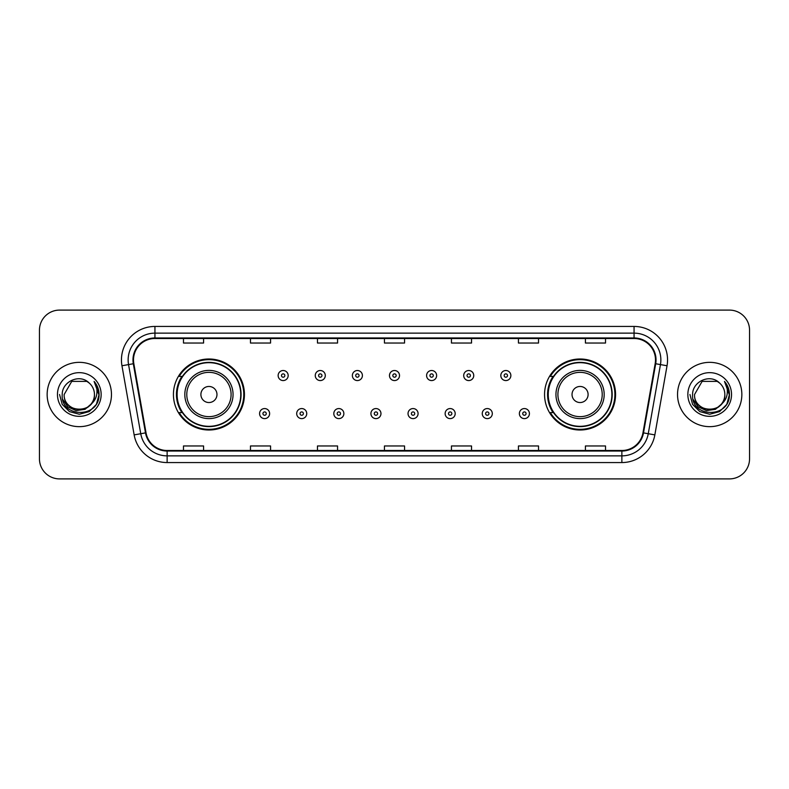 <?xml version="1.0" encoding="UTF-8"?>
<svg xmlns="http://www.w3.org/2000/svg" width="789" height="789" viewBox="0 0 789 789"><rect width="100%" height="100%" fill="white"/><g stroke="black" fill="none" stroke-linecap="round" stroke-linejoin="round"><path stroke-width="1.18" d="M544.558 394.5A35.505 35.505 0 0 0 580.063 430.005A35.505 35.505 0 0 0 615.568 394.5A35.505 35.505 0 0 0 580.063 358.995A35.505 35.505 0 0 0 544.558 394.5M173.432 394.5A35.505 35.505 0 0 0 208.937 430.005A35.505 35.505 0 0 0 244.442 394.5A35.505 35.505 0 0 0 208.937 358.995A35.505 35.505 0 0 0 173.432 394.5M181.943 412.588A32.487 32.487 0 0 1 181.943 376.412M553.069 412.588A32.487 32.487 0 0 1 553.069 376.412M39.45 330.187L39.45 458.813A20.1 20.1 0 0 0 59.55 478.903L729.45 478.903A20.1 20.1 0 0 0 749.55 458.813L749.55 330.187A20.1 20.1 0 0 0 729.45 310.097L59.55 310.097A20.1 20.1 0 0 0 39.45 330.187L39.45 458.813M47.153 394.5A32.152 32.152 0 0 0 79.314 426.652A32.152 32.152 0 0 0 111.466 394.5A32.152 32.152 0 0 0 79.314 362.348A32.152 32.152 0 0 0 47.153 394.5A32.152 32.152 0 0 0 79.314 426.652A32.152 32.152 0 0 0 111.466 394.5A32.152 32.152 0 0 0 79.314 362.348A32.152 32.152 0 0 0 47.153 394.5M677.534 394.5A32.152 32.152 0 0 0 709.686 426.652A32.152 32.152 0 0 0 741.847 394.5A32.152 32.152 0 0 0 709.686 362.348A32.152 32.152 0 0 0 677.534 394.5A32.152 32.152 0 0 0 709.686 426.652A32.152 32.152 0 0 0 741.847 394.5A32.152 32.152 0 0 0 709.686 362.348A32.152 32.152 0 0 0 677.534 394.5M133.509 359.932A21.441 21.441 0 0 1 154.94 338.501L634.06 338.501A21.441 21.441 0 0 1 655.166 363.66L642.976 432.786A21.441 21.441 0 0 1 621.87 450.499L167.13 450.499A21.441 21.441 0 0 1 146.024 432.786L133.834 363.66A21.441 21.441 0 0 1 133.509 359.932M132.966 359.932A21.974 21.974 0 0 0 133.302 363.749L145.492 432.885A21.974 21.974 0 0 0 167.13 451.042L621.87 451.042A21.974 21.974 0 0 0 643.508 432.885L655.698 363.749A21.974 21.974 0 0 0 634.06 337.958L154.94 337.958A21.974 21.974 0 0 0 132.966 359.932M121.96 365.751A33.493 33.493 0 0 1 154.94 326.439L634.06 326.439A33.493 33.493 0 0 1 667.04 365.751L654.85 434.887A33.493 33.493 0 0 1 621.87 462.561L167.13 462.561A33.493 33.493 0 0 1 134.15 434.887L121.96 365.751L128.548 364.587A26.796 26.796 0 0 1 154.94 333.136L634.06 333.136A26.796 26.796 0 0 1 660.452 364.587L648.252 433.723A26.796 26.796 0 0 1 621.87 455.864L167.13 455.864A26.796 26.796 0 0 1 140.748 433.723L128.548 364.587A26.796 26.796 0 0 1 128.143 359.932M729.45 310.097L59.55 310.097M59.55 478.903L729.45 478.903M749.55 458.813L749.55 330.187M643.508 432.885L648.252 433.723L660.452 364.587L667.04 365.751M384.45 338.501L384.45 343.037L404.55 343.037L404.55 338.501M317.464 338.501L317.464 343.037L337.554 343.037L337.554 338.501M250.468 338.501L250.468 343.037L270.568 343.037L270.568 338.501M183.482 338.501L183.482 343.037L203.582 343.037L203.582 338.501M451.446 338.501L451.446 343.037L471.536 343.037L471.536 338.501M518.432 338.501L518.432 343.037L538.532 343.037L538.532 338.501M585.418 338.501L585.418 343.037L605.518 343.037L605.518 338.501M404.55 450.499L404.55 445.963L384.45 445.963L384.45 450.499M337.554 450.499L337.554 445.963L317.464 445.963L317.464 450.499M270.568 450.499L270.568 445.963L250.468 445.963L250.468 450.499M203.582 450.499L203.582 445.963L183.482 445.963L183.482 450.499M471.536 450.499L471.536 445.963L451.446 445.963L451.446 450.499M538.532 450.499L538.532 445.963L518.432 445.963L518.432 450.499M605.518 450.499L605.518 445.963L585.418 445.963L585.418 450.499M90.913 404.234C82.875 415.093 63.376 408.14 64.165 394.5C63.238 414.038 95.38 414.038 94.453 394.5C95.38 414.038 63.238 414.038 64.165 394.5L71.74 381.383L86.879 381.383L89.226 383.059C79.936 373.315 62.045 381.343 62.213 394.5C60.506 417.874 98.408 418.486 99.029 395.634L99.059 394.5C99 389.529 97.353 385.17 94.098 381.412C96.574 385.466 97.441 389.835 96.712 394.5C96.002 398.475 94.069 401.719 90.913 404.234A15.149 15.149 0 0 0 94.453 394.5C95.38 414.038 63.238 414.038 64.165 394.5L71.74 381.383M94.453 394.5A15.149 15.149 0 0 0 89.226 383.059M91.879 403.416L85.044 409.333L76.079 410.586L67.834 406.858L62.686 399.412M57.469 394.5A21.845 21.845 0 0 0 79.314 416.345A21.845 21.845 0 0 0 101.15 394.5A21.845 21.845 0 0 0 79.314 372.655A21.845 21.845 0 0 0 57.469 394.5M94.098 381.412L99.049 395.072L98.132 388.513L99.049 395.072L98.132 388.513L99.049 395.072L94.246 381.58L99.049 395.072L94.246 381.58L99.059 394.5L96.416 404.372L89.187 411.602L79.314 414.245L69.432 411.602L62.203 404.372L59.56 394.5M94.246 381.58L99.049 395.082M216.975 394.5A8.038 8.038 0 0 0 208.937 386.462A8.038 8.038 0 0 0 200.899 394.5A8.038 8.038 0 0 0 208.937 402.538A8.038 8.038 0 0 0 216.975 394.5M233.051 394.5A24.114 24.114 0 0 0 208.937 370.386A24.114 24.114 0 0 0 184.823 394.5A24.114 24.114 0 0 0 208.937 418.614A24.114 24.114 0 0 0 233.051 394.5A24.114 24.114 0 0 1 208.937 418.614A24.114 24.114 0 0 1 184.823 394.5M240.753 394.5A31.816 31.816 0 0 0 208.937 362.684A31.816 31.816 0 0 0 177.111 394.5A31.816 31.816 0 0 0 208.937 426.316A31.816 31.816 0 0 0 240.753 394.5M243.771 394.5A34.834 34.834 0 0 1 179.162 412.588L182.397 412.588A32.122 32.122 0 0 0 241.059 394.579A32.122 32.122 0 0 0 182.397 376.412L179.162 376.412A34.834 34.834 0 0 1 243.771 394.5M588.101 394.5A8.038 8.038 0 0 0 580.063 386.462A8.038 8.038 0 0 0 572.025 394.5A8.038 8.038 0 0 0 580.063 402.538A8.038 8.038 0 0 0 588.101 394.5M604.177 394.5A24.114 24.114 0 0 0 580.063 370.386A24.114 24.114 0 0 0 555.949 394.5A24.114 24.114 0 0 0 580.063 418.614A24.114 24.114 0 0 0 604.177 394.5A24.114 24.114 0 0 1 580.063 418.614A24.114 24.114 0 0 1 555.949 394.5M611.889 394.5A31.816 31.816 0 0 0 580.063 362.684A31.816 31.816 0 0 0 548.247 394.5A31.816 31.816 0 0 0 580.063 426.316A31.816 31.816 0 0 0 611.889 394.5M614.897 394.5A34.834 34.834 0 0 1 550.288 412.588L553.523 412.588A32.122 32.122 0 0 0 612.185 394.579A32.122 32.122 0 0 0 553.523 376.412L550.288 376.412A34.834 34.834 0 0 1 614.897 394.5M724.835 394.5C725.762 414.038 693.62 414.038 694.547 394.5L702.121 381.383L717.26 381.383L719.607 383.059C710.317 373.315 692.426 381.343 692.594 394.5C690.888 417.874 728.789 418.486 729.411 395.634L729.44 394.5C729.381 389.529 727.734 385.17 724.48 381.412C726.955 385.466 727.823 389.835 727.093 394.5C726.383 398.475 724.45 401.719 721.294 404.234A15.149 15.149 0 0 0 724.835 394.5C725.762 414.038 693.62 414.038 694.547 394.5L702.121 381.383L717.26 381.383L719.607 383.059A15.149 15.149 0 0 1 724.835 394.5C725.762 414.038 693.62 414.038 694.547 394.5C693.758 408.14 713.256 415.093 721.294 404.234M722.26 403.416L715.426 409.333L706.461 410.586L698.216 406.858L693.067 399.412M687.85 394.5A21.845 21.845 0 0 0 709.686 416.345A21.845 21.845 0 0 0 731.531 394.5A21.845 21.845 0 0 0 709.686 372.655A21.845 21.845 0 0 0 687.85 394.5M724.48 381.412L729.43 395.072L728.513 388.513L729.44 394.5M689.941 394.5L692.584 404.372L699.813 411.602L709.686 414.245L719.568 411.602L726.797 404.372L729.44 394.5L724.627 381.58L729.43 395.072L724.775 381.748M724.627 381.58L729.43 395.082M288.182 375.544A5.02 5.02 0 0 1 283.162 380.564A5.02 5.02 0 0 1 278.142 375.544A5.02 5.02 0 0 1 283.162 370.514A5.02 5.02 0 0 1 288.182 375.544A5.02 5.02 0 0 0 283.162 370.514A5.02 5.02 0 0 0 278.142 375.544M325.295 375.544A5.02 5.02 0 0 1 320.275 380.564A5.02 5.02 0 0 1 315.255 375.544A5.02 5.02 0 0 1 320.275 370.514A5.02 5.02 0 0 1 325.295 375.544A5.02 5.02 0 0 0 320.275 370.514A5.02 5.02 0 0 0 315.255 375.544M362.407 375.544A5.02 5.02 0 0 1 357.387 380.564A5.02 5.02 0 0 1 352.367 375.544A5.02 5.02 0 0 1 357.387 370.514A5.02 5.02 0 0 1 362.407 375.544A5.02 5.02 0 0 0 357.387 370.514A5.02 5.02 0 0 0 352.367 375.544M399.52 375.544A5.02 5.02 0 0 1 394.5 380.564A5.02 5.02 0 0 1 389.48 375.544A5.02 5.02 0 0 1 394.5 370.514A5.02 5.02 0 0 1 399.52 375.544A5.02 5.02 0 0 0 394.5 370.514A5.02 5.02 0 0 0 389.48 375.544M436.633 375.544A5.02 5.02 0 0 1 431.613 380.564A5.02 5.02 0 0 1 426.593 375.544A5.02 5.02 0 0 1 431.613 370.514A5.02 5.02 0 0 1 436.633 375.544A5.02 5.02 0 0 0 431.613 370.514A5.02 5.02 0 0 0 426.593 375.544M473.745 375.544A5.02 5.02 0 0 1 468.725 380.564A5.02 5.02 0 0 1 463.705 375.544A5.02 5.02 0 0 1 468.725 370.514A5.02 5.02 0 0 1 473.745 375.544A5.02 5.02 0 0 0 468.725 370.514A5.02 5.02 0 0 0 463.705 375.544M510.858 375.544A5.02 5.02 0 0 1 505.838 380.564A5.02 5.02 0 0 1 500.818 375.544A5.02 5.02 0 0 1 505.838 370.514A5.02 5.02 0 0 1 510.858 375.544A5.02 5.02 0 0 0 505.838 370.514A5.02 5.02 0 0 0 500.818 375.544M259.581 413.594A5.02 5.02 0 0 1 264.601 408.564A5.02 5.02 0 0 1 269.631 413.594A5.02 5.02 0 0 1 264.601 418.614A5.02 5.02 0 0 1 259.581 413.594A5.02 5.02 0 0 0 264.601 418.614A5.02 5.02 0 0 0 269.631 413.594M296.694 413.594A5.02 5.02 0 0 1 301.714 408.564A5.02 5.02 0 0 1 306.743 413.594A5.02 5.02 0 0 1 301.714 418.614A5.02 5.02 0 0 1 296.694 413.594A5.02 5.02 0 0 0 301.714 418.614A5.02 5.02 0 0 0 306.743 413.594M333.806 413.594A5.02 5.02 0 0 1 338.826 408.564A5.02 5.02 0 0 1 343.856 413.594A5.02 5.02 0 0 1 338.826 418.614A5.02 5.02 0 0 1 333.806 413.594A5.02 5.02 0 0 0 338.826 418.614A5.02 5.02 0 0 0 343.856 413.594M370.919 413.594A5.02 5.02 0 0 1 375.939 408.564A5.02 5.02 0 0 1 380.969 413.594A5.02 5.02 0 0 1 375.939 418.614A5.02 5.02 0 0 1 370.919 413.594A5.02 5.02 0 0 0 375.939 418.614A5.02 5.02 0 0 0 380.969 413.594M408.031 413.594A5.02 5.02 0 0 1 413.061 408.564A5.02 5.02 0 0 1 418.081 413.594A5.02 5.02 0 0 1 413.061 418.614A5.02 5.02 0 0 1 408.031 413.594A5.02 5.02 0 0 0 413.061 418.614A5.02 5.02 0 0 0 418.081 413.594M445.144 413.594A5.02 5.02 0 0 1 450.174 408.564A5.02 5.02 0 0 1 455.194 413.594A5.02 5.02 0 0 1 450.174 418.614A5.02 5.02 0 0 1 445.144 413.594A5.02 5.02 0 0 0 450.174 418.614A5.02 5.02 0 0 0 455.194 413.594M482.257 413.594A5.02 5.02 0 0 1 487.286 408.564A5.02 5.02 0 0 1 492.306 413.594A5.02 5.02 0 0 1 487.286 418.614A5.02 5.02 0 0 1 482.257 413.594A5.02 5.02 0 0 0 487.286 418.614A5.02 5.02 0 0 0 492.306 413.594M519.369 413.594A5.02 5.02 0 0 1 524.399 408.564A5.02 5.02 0 0 1 529.419 413.594A5.02 5.02 0 0 1 524.399 418.614A5.02 5.02 0 0 1 519.369 413.594A5.02 5.02 0 0 0 524.399 418.614A5.02 5.02 0 0 0 529.419 413.594M634.06 326.439L634.06 337.958M128.548 364.587L133.302 363.749M167.13 462.561L167.13 451.042M621.87 451.042L621.87 462.561M134.15 434.887L145.492 432.885M655.698 363.749L660.452 364.587M154.94 326.439L154.94 337.958M648.252 433.723L654.85 434.887M231.088 394.5A22.151 22.151 0 0 0 208.937 372.349A22.151 22.151 0 0 0 186.786 394.5A22.151 22.151 0 0 0 208.937 416.651A22.151 22.151 0 0 0 231.088 394.5M602.214 394.5A22.151 22.151 0 0 0 580.063 372.349A22.151 22.151 0 0 0 557.912 394.5A22.151 22.151 0 0 0 580.063 416.651A22.151 22.151 0 0 0 602.214 394.5M281.486 375.544A1.677 1.677 0 0 0 283.162 377.221A1.677 1.677 0 0 0 284.839 375.544A1.677 1.677 0 0 0 283.162 373.868A1.677 1.677 0 0 0 281.486 375.544M318.598 375.544A1.677 1.677 0 0 0 320.275 377.221A1.677 1.677 0 0 0 321.951 375.544A1.677 1.677 0 0 0 320.275 373.868A1.677 1.677 0 0 0 318.598 375.544M355.711 375.544A1.677 1.677 0 0 0 357.387 377.221A1.677 1.677 0 0 0 359.064 375.544A1.677 1.677 0 0 0 357.387 373.868A1.677 1.677 0 0 0 355.711 375.544M392.823 375.544A1.677 1.677 0 0 0 394.5 377.221A1.677 1.677 0 0 0 396.177 375.544A1.677 1.677 0 0 0 394.5 373.868A1.677 1.677 0 0 0 392.823 375.544M429.936 375.544A1.677 1.677 0 0 0 431.613 377.221A1.677 1.677 0 0 0 433.289 375.544A1.677 1.677 0 0 0 431.613 373.868A1.677 1.677 0 0 0 429.936 375.544M467.049 375.544A1.677 1.677 0 0 0 468.725 377.221A1.677 1.677 0 0 0 470.402 375.544A1.677 1.677 0 0 0 468.725 373.868A1.677 1.677 0 0 0 467.049 375.544M504.161 375.544A1.677 1.677 0 0 0 505.838 377.221A1.677 1.677 0 0 0 507.514 375.544A1.677 1.677 0 0 0 505.838 373.868A1.677 1.677 0 0 0 504.161 375.544M266.278 413.594A1.677 1.677 0 0 0 264.601 411.917A1.677 1.677 0 0 0 262.934 413.594A1.677 1.677 0 0 0 264.601 415.27A1.677 1.677 0 0 0 266.278 413.594M303.39 413.594A1.677 1.677 0 0 0 301.714 411.917A1.677 1.677 0 0 0 300.047 413.594A1.677 1.677 0 0 0 301.714 415.27A1.677 1.677 0 0 0 303.39 413.594M340.503 413.594A1.677 1.677 0 0 0 338.826 411.917A1.677 1.677 0 0 0 337.159 413.594A1.677 1.677 0 0 0 338.826 415.27A1.677 1.677 0 0 0 340.503 413.594M377.615 413.594A1.677 1.677 0 0 0 375.939 411.917A1.677 1.677 0 0 0 374.272 413.594A1.677 1.677 0 0 0 375.939 415.27A1.677 1.677 0 0 0 377.615 413.594M414.728 413.594A1.677 1.677 0 0 0 413.061 411.917A1.677 1.677 0 0 0 411.385 413.594A1.677 1.677 0 0 0 413.061 415.27A1.677 1.677 0 0 0 414.728 413.594M451.841 413.594A1.677 1.677 0 0 0 450.174 411.917A1.677 1.677 0 0 0 448.497 413.594A1.677 1.677 0 0 0 450.174 415.27A1.677 1.677 0 0 0 451.841 413.594M488.953 413.594A1.677 1.677 0 0 0 487.286 411.917A1.677 1.677 0 0 0 485.61 413.594A1.677 1.677 0 0 0 487.286 415.27A1.677 1.677 0 0 0 488.953 413.594M526.066 413.594A1.677 1.677 0 0 0 524.399 411.917A1.677 1.677 0 0 0 522.722 413.594A1.677 1.677 0 0 0 524.399 415.27A1.677 1.677 0 0 0 526.066 413.594"/></g></svg>
